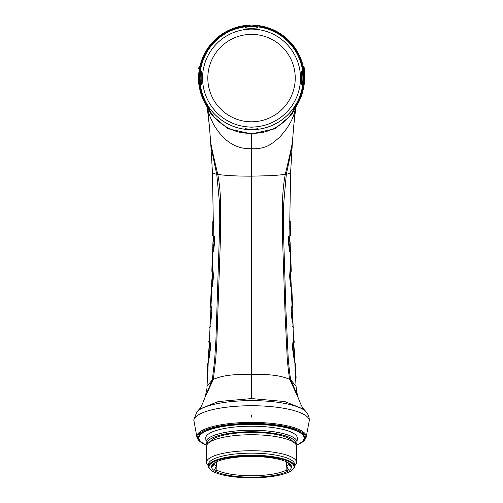 <?xml version="1.0" encoding="UTF-8"?>
<svg xmlns="http://www.w3.org/2000/svg" width="503" height="503" viewBox="0 0 503 503"><rect width="100%" height="100%" fill="white"/><g stroke="black" fill="none" stroke-linecap="round" stroke-linejoin="round"><path stroke-width="0.75" d="M259.473 27.112L259.473 26.169A52.519 52.519 0 0 0 252.858 25.578L252.858 25.15A52.953 52.953 0 0 1 295.066 108.227L294.771 108.799A2.647 0.679 -159.3 0 1 293.802 108.962C290.552 118.331 273.242 134.615 251.531 133.15C229.833 134.622 212.511 118.324 209.261 108.962L208.638 107.78A52.174 52.174 0 0 1 250.211 25.923M259.473 26.169L259.473 27.074M251.531 26.458A51.627 51.627 0 0 1 303.158 78.084A51.627 51.627 0 0 1 251.531 129.711A51.627 51.627 0 0 1 199.905 78.084A51.627 51.627 0 0 1 251.531 26.458A51.627 51.627 0 0 0 199.905 78.084A51.627 51.627 0 0 0 251.531 129.711A51.627 51.627 0 0 0 303.158 78.084A51.627 51.627 0 0 0 251.531 26.458A51.608 51.608 0 0 1 303.139 78.084A51.608 51.608 0 0 1 251.531 129.692A51.608 51.608 0 0 1 199.924 78.084A51.608 51.608 0 0 1 251.531 26.477L251.531 25.93L250.632 25.911M251.531 129.567C247.357 129.359 245.175 128.894 244.999 128.171L251.531 127.831L258.064 128.171C257.888 128.894 255.713 129.359 251.531 129.567M251.531 28.338L244.999 27.998C245.175 27.275 247.35 26.81 251.531 26.602C255.713 26.804 257.888 27.275 258.064 27.998L251.531 28.338M201.445 71.552C201.954 72.262 201.954 83.907 201.445 84.617C199.735 85.623 199.735 70.546 201.445 71.552M301.618 84.617C301.108 83.907 301.108 72.262 301.618 71.552C303.334 70.546 303.334 85.623 301.618 84.617M259.473 26.514A52.174 52.174 0 0 1 294.431 107.78L293.802 108.962M295.336 108.29L295.368 108.277A2.647 2.647 33.3 0 1 295.783 107.164L295.733 107.246A2.647 2.647 -146.6 0 1 295.745 107.227L295.066 108.227L294.431 107.78M295.186 108.057L291.52 114.854L275.16 128.693L251.531 133.924L251.531 398.565L218.22 401.564L199.219 409.266L196.799 412.02A56.015 14.499 180 0 1 251.531 400.608A56.015 14.499 0 0 1 306.264 412.02C308.578 414.887 309.559 417.911 309.207 421.093L306.088 437.503A54.689 14.153 180 0 0 251.531 422.382A54.689 14.153 0 0 0 196.975 437.503L193.793 419.873L196.799 412.02M207.726 108.29L207.752 108.252C208.431 112.634 210.229 117.721 213.146 123.512L214.026 125.102C223.747 141.4 236.247 149.272 251.531 148.712C258.504 149.02 264.408 147.819 269.237 145.116L272.991 142.77L279.064 137.753C288.552 127.674 293.972 117.84 295.318 108.252L295.267 109.05L295.368 108.264L294.771 108.799L291.558 114.797M289.942 41.636L290.816 42.579M291.608 43.478L292.331 44.327M292.972 45.119L295.104 47.992M295.362 48.37L295.569 48.684M293.381 129.981L295.368 108.277A2.647 2.647 33.3 0 1 295.783 107.164L295.707 107.277A2.647 2.647 33.5 0 0 295.318 108.252M207.205 107.051L209.367 126.083L207.695 108.264A2.647 2.647 146.7 0 0 207.286 107.164L207.997 108.227A52.953 52.953 0 0 1 250.211 25.15L250.211 25.905L250.211 25.15L248.394 25.225M207.752 108.252L207.355 107.277A2.647 2.647 146.5 0 1 207.752 108.252L209.261 108.962M207.884 108.057L208.003 108.227A52.953 52.953 0 0 1 250.211 25.15M213.121 41.636L212.253 42.579M211.455 43.478L211.141 43.849M210.097 45.119L207.965 47.992M207.708 48.37L207.494 48.684M301.297 96.18L301.454 95.74M301.611 95.281L301.769 94.828M301.919 94.369L302.058 93.923M302.196 93.483L302.322 93.061M302.441 92.659L302.548 92.269M302.649 91.904L302.737 91.565M302.806 91.301L303.183 89.748M300.951 97.092L300.781 97.544M300.599 97.984L300.423 98.425M300.241 98.846L300.071 99.248M299.574 100.349L299.423 100.669M298.6 102.348L299.046 101.455M299.436 100.644L299.587 100.323M300.084 99.223L300.26 98.814M300.436 98.387L300.618 97.947M300.794 97.5L300.97 97.06M302.429 63.472L302.297 63.026M302.158 62.561L302.014 62.102M301.869 61.643L301.718 61.196M301.574 60.762L301.423 60.347M301.284 59.951L301.146 59.574M301.008 59.222L300.882 58.889M300.781 58.637L300.178 57.166M300.549 58.046L300.788 58.65M300.895 58.92L301.02 59.253M301.159 59.612L301.297 59.989M301.442 60.385L301.586 60.806M301.737 61.247L301.882 61.699M302.033 62.152L302.171 62.605M302.693 64.422L302.812 64.887M302.932 65.352L303.039 65.811M303.146 66.251L303.24 66.685M303.334 67.094L303.416 67.49M303.485 67.861L303.554 68.207M303.869 70.049L303.749 69.307M303.548 68.175L303.479 67.83M303.403 67.452L303.322 67.062M303.234 66.648L303.133 66.214M303.026 65.761L302.919 65.296M302.8 64.837L302.68 64.378M304.372 81.511L304.397 81.084M304.447 79.964L304.466 79.367M198.698 81.549L198.899 83.85M198.911 83.963L198.666 81.09M198.616 79.964L198.597 79.367M199.735 67.106L199.804 66.767M200.075 65.604L199.502 66.44M199.792 66.824L199.641 67.54M202.891 57.166L202.558 57.958M202.206 58.838L202.074 59.172M201.942 59.53L201.797 59.907M201.653 60.316L201.502 60.744M201.351 61.19L201.194 61.649M201.049 62.114L200.904 62.579M200.766 63.038L200.634 63.485M200.634 63.491L200.502 63.963M200.37 64.434L200.244 64.912M200.125 65.39L200.012 65.855M199.905 66.314L199.81 66.748M199.722 67.169L199.634 67.565M199.565 67.943L199.496 68.295M199.414 68.729L199.245 69.728M200.037 65.755L200.137 65.346M201.458 95.306L201.288 94.797M201.15 94.375L200.993 93.879M200.508 92.238L200.615 92.615M199.886 89.748L200.081 90.59M200.313 91.508L200.401 91.854M200.735 93.03L200.867 93.464M201.621 95.759L201.942 96.645M202.118 97.104L202.294 97.563M202.476 98.016L202.659 98.462M202.841 98.896L203.023 99.311M203.199 99.701L203.363 100.072M203.526 100.424L203.677 100.745M204.117 101.65L204.47 102.348M254.48 25.213L252.858 25.15L252.858 25.905L251.072 25.917M289.822 41.51L286.867 38.649M284.623 36.75L283.434 35.82M283.208 35.65L282.611 35.216M282.139 34.877L280.687 33.883M277.279 31.815L276.078 31.167M275.506 30.872L273.764 30.023M273.431 29.872L272.022 29.256M270.274 28.558L269.96 28.445M268.52 27.929L266.772 27.376M265.024 26.879L261.541 26.087M259.8 25.785L256.323 25.351M294.45 47.068L294.148 46.653M294.11 46.609L293.023 45.182M292.922 45.056L292.457 44.484M292.306 44.302L291.916 43.836M291.3 43.12L290.602 42.34M283.365 35.77L282.975 35.48M282.592 35.197L282.208 34.927M281.837 34.663L281.473 34.411M281.127 34.173L280.793 33.953M279.945 33.405L278.587 32.569M286.635 38.442L286.301 38.146M252.858 25.578L252.858 25.905M251.531 133.15L251.531 133.924L227.922 128.699L211.549 114.854L207.997 108.227L208.638 107.78M207.997 108.227L211.518 114.81M210.443 139.432C210.072 140.727 212.48 152.202 217.673 173.856L217.786 174.434C226.243 175.61 237.491 176.188 251.531 176.157L272.714 175.635L285.283 174.434L285.39 173.856C290.577 152.239 292.985 140.765 292.62 139.432M292.463 141.349L290.633 172.189L289.778 221.062M292.463 141.412C292.627 143.682 290.577 154.622 286.32 174.245M290.627 172.032C290.803 172.919 289.363 173.654 286.308 174.245L283.396 207.041L283.378 228.645L285.924 310.282L288.125 356.338C288.471 362.066 289.778 375.068 290.665 379.438L297.757 396.169L296.607 391.428L296.034 386.122L290.747 379.891M209.367 126.083L209.682 129.981M217.786 174.434C219.409 182.885 220.377 192.875 220.698 204.394L220.603 233.82L216.78 343.008L215.762 358.809L213.347 379.375C222.559 375.622 229.972 374.395 251.531 374.219C273.085 374.395 280.404 375.603 289.715 379.375L298.342 398.055C300.637 404.324 302.473 408.059 303.85 409.266L284.843 401.564L251.531 398.565M213.347 379.375L204.727 398.055C202.426 404.324 200.59 408.059 199.219 409.266M306.264 412.02L303.85 409.266M285.276 174.434C283.428 184.079 282.422 195.736 282.265 209.399L282.68 242.025L285.1 314.62L287.163 356.96C287.477 362.116 288.735 374.54 289.715 379.375M297.977 397.106L297.757 396.169M290.703 271.425L290.3 257.448M292.608 306.729L292.124 307.849M292.08 306.861L291.489 292.884M289.879 235.989L289.753 222.012M293.783 342.593L293.959 345.989M293.771 342.298L293.079 328.321M295.594 377.728L294.871 363.751M290.753 286.402L289.646 276.801L289.917 271.815L290.024 271.4L290.577 271.89M289.489 250.966L288.313 241.365L288.741 236.385L288.892 235.97L289.439 236.46M292.262 321.838L291.086 312.231L291.356 307.251L291.457 306.836L292.01 307.32M293.827 357.268L292.463 347.667L292.859 342.688L292.991 342.273L293.545 342.757M205.086 397.106L212.316 379.884L214.649 360.173L215.944 339.544L219.754 223.162L219.566 203.432L216.749 174.245C212.486 154.616 210.443 143.669 210.606 141.412L210.6 141.349M213.285 221.062L212.436 172.177L210.606 141.412M205.312 396.169C208.211 383.519 206.412 389.096 207.035 386.122L212.316 379.891M212.442 172.032C212.26 172.919 213.7 173.654 216.755 174.245M212.36 271.425L212.763 257.448M210.99 306.861L211.581 292.884M210.461 306.729L210.939 307.849M213.19 235.989L213.316 222.012M209.298 342.298L209.99 328.321M209.279 342.593L209.11 345.989M207.469 377.728L208.198 363.751M212.31 286.402L213.423 276.801L213.146 271.815L213.046 271.4L212.492 271.89M213.58 250.966L214.75 241.365L214.322 236.385L214.171 235.97L213.63 236.46M210.801 321.838L211.977 312.231L211.706 307.251L211.606 306.836L211.053 307.32M209.242 357.268L210.606 347.667L210.204 342.688L210.072 342.273L209.518 342.757M292.645 326.711L293.13 326.579L292.79 316.236M294.444 362.147L294.928 362.015L294.808 355.388L294.11 348.881M290.005 255.838L290.495 255.719L290.143 242.597M211.97 291.275L211.486 291.149L211.801 279.725M210.424 326.711L209.94 326.579L210.273 316.236M208.619 362.147L208.141 362.015L208.255 355.388L208.959 348.881M213.065 255.838L212.568 255.719L212.926 242.597M212.819 256.838L212.235 257.549L211.845 271.048L212.235 257.549M211.845 271.048L211.87 270.677L212.404 270.815M210.474 306.478L211.046 292.979M213.41 221.408L212.794 222.125L212.675 235.624L212.794 222.125M212.675 235.624L212.719 235.247L213.266 235.385M212.7 230.644L212.687 231.833M208.783 341.908L208.814 341.543L209.349 341.688M208.267 363.147L207.664 363.845L206.966 377.344L207.664 363.845M206.966 377.344L207.022 376.973L207.563 377.124M213.146 271.815L212.373 272.513L211.845 286.012L212.813 277.109L212.373 272.513M211.845 286.012L212.599 285.792M214.322 236.385L213.492 237.083L212.958 243.704L213.121 250.576L214.133 241.673L213.492 237.083M213.121 250.576L213.907 250.362M211.706 307.251L210.933 307.943L210.342 321.442L211.291 314.438L210.933 307.943M210.342 321.442L211.115 321.228M210.204 342.688L209.38 343.379L208.638 351.899L208.795 356.872L209.908 349.868L209.38 343.379M208.795 356.872L209.638 356.665M290.244 256.838L290.828 257.549L291.224 271.048L290.828 257.549M291.224 271.048L291.193 270.677L290.659 270.815M292.595 306.478L292.023 292.979M289.659 221.408L290.269 222.125L290.394 235.624L290.269 222.125M290.363 230.644L290.376 231.833M290.394 235.624L290.344 235.247L289.797 235.385M294.28 341.908L294.249 341.543L293.721 341.688M294.802 363.147L295.406 363.845L296.097 377.344L295.406 363.845M296.097 377.344L296.047 376.973L295.506 377.124M289.917 271.815L290.696 272.513L291.218 286.012L290.256 277.109L290.696 272.513M291.218 286.012L290.464 285.792M288.741 236.385L289.571 237.083L290.105 243.704L289.948 250.576L288.936 241.673L289.571 237.083M289.948 250.576L289.156 250.362M291.356 307.251L292.136 307.943L292.721 321.442L291.778 314.438L292.136 307.943M292.721 321.442L291.954 321.228M292.859 342.688L293.689 343.379L294.431 351.899L294.268 356.872L293.155 349.868L293.689 343.379M294.268 356.872L293.425 356.665M205.746 438.333A45.804 11.852 0 0 1 251.531 426.204A45.804 11.852 180 0 1 297.323 438.333L296.965 442.282A45.446 11.764 180 0 0 251.531 430.241A45.446 11.764 0 0 0 206.098 442.282L205.746 438.333M292.08 440.647A41.699 10.789 180 0 0 251.531 432.379A41.699 10.789 180 0 0 210.99 440.647M208.512 465.816L208.173 465.495A45.006 11.651 180 0 1 206.526 462.376L206.526 446.394A45.006 11.651 0 0 1 208.173 443.275L211.361 440.307A41.699 10.789 0 0 1 251.531 432.404A41.699 10.789 0 0 1 291.709 440.307L294.896 443.275A45.006 11.651 0 0 1 296.544 446.394L296.544 462.376A45.006 11.651 180 0 1 294.896 465.495L294.557 465.816M208.173 443.275A45.006 11.651 0 0 1 251.531 434.743A45.006 11.651 0 0 1 294.896 443.275M206.526 462.376A45.006 11.651 0 0 1 251.531 450.726A45.006 11.651 0 0 1 296.544 462.376M210.594 469.802L210.084 469.324A43.025 11.135 0 0 1 208.512 466.338L208.512 464.294A43.025 11.135 0 0 1 251.531 453.159A43.025 11.135 0 0 1 294.557 464.294L294.557 466.338A43.025 11.135 0 0 1 292.985 469.324L292.469 469.802A42.491 10.997 0 0 1 251.531 477.85A42.491 10.997 0 0 1 210.594 469.802A42.491 10.997 0 0 1 209.041 466.853A42.491 10.997 0 0 1 251.531 455.856A42.491 10.997 0 0 1 294.029 466.853A42.491 10.997 0 0 1 292.469 469.802M208.512 466.338A43.025 11.135 0 0 1 251.531 455.209A43.025 11.135 0 0 1 294.557 466.338M213.649 463.546A38.788 10.041 180 0 0 213.014 464.52L211.662 466.105A2.647 0.685 180 0 0 211.185 466.495A2.647 0.685 180 0 0 211.556 466.847L214.8 464.37A36.801 9.526 180 0 0 216.24 466.482L216.24 461.993M216.284 461.968L216.284 466.602L213.976 470.393A39.976 10.349 0 0 1 211.556 466.847M213.976 470.393A2.647 0.685 180 0 0 213.926 470.525A2.647 0.685 180 0 0 215.051 471.085A39.976 10.349 180 0 0 251.531 477.196A39.976 10.349 180 0 0 288.012 471.085A2.647 0.685 180 0 0 289.137 470.525A2.647 0.685 180 0 0 289.093 470.393L286.779 466.602L286.779 461.968M286.823 461.993L286.823 466.482A36.801 9.526 180 0 0 288.263 464.37L291.514 466.847A39.976 10.349 0 0 1 289.093 470.393M291.514 466.847A2.647 0.685 180 0 0 291.885 466.495A2.647 0.685 180 0 0 291.407 466.105L290.049 464.52A38.788 10.041 180 0 0 289.414 463.546M211.662 466.105A39.976 10.349 0 0 1 213.014 464.08A39.976 10.349 0 0 1 251.531 456.504A39.976 10.349 0 0 1 290.049 464.08A39.976 10.349 0 0 1 291.407 466.105M287.062 467.256L287.062 470.525L288.012 471.085M287.062 470.525L286.163 470.223A38.788 10.041 180 0 1 251.531 475.737A38.788 10.041 180 0 1 216.9 470.223L215.051 471.085M208.613 47.075L208.915 46.66M208.94 46.622L209.738 45.572M209.751 45.559L210.021 45.213M210.135 45.069L210.6 44.497M211.763 43.126L212.461 42.346M213.241 41.51L216.284 38.568M217.434 37.574L218.258 36.895M218.629 36.6L222.829 33.588M226.451 31.45L228.293 30.507M228.783 30.268L230.116 29.658M230.594 29.451L231.946 28.891M233.782 28.199L235.618 27.583M236.347 27.357L237.454 27.043M239.283 26.571L241.107 26.169M242.93 25.835L244.559 25.596M244.754 25.571L246.577 25.364M224.476 32.569L223.734 33.016M217.415 37.593L217.044 37.901M216.692 38.209L216.353 38.511M216.372 38.492L216.718 38.19M304.057 84.787L304.749 82.932L304.749 75.551C304.749 66.692 304.749 66.692 304.749 75.551C304.749 84.718 304.749 84.718 304.749 75.551L304.529 75.456C303.41 63.749 303.41 63.749 304.529 75.456C304.302 87.038 304.302 87.038 304.529 75.456L304.46 76.418M304.749 69.345L304.749 81.524L304.749 69.345M198.32 75.551C198.32 66.692 198.32 66.692 198.32 75.551C198.32 84.718 198.32 84.718 198.32 75.551L198.54 75.456C199.66 63.749 199.66 63.749 198.54 75.456C198.76 87.038 198.76 87.038 198.54 75.456L198.61 76.418M198.32 81.392L198.32 76.626M251.531 29.117A48.967 48.967 0 0 0 202.564 78.084A48.967 48.967 0 0 0 251.531 127.052A48.967 48.967 0 0 0 300.498 78.084A48.967 48.967 0 0 0 251.531 29.117M251.531 34.374A43.711 43.711 0 0 1 295.242 78.084A43.711 43.711 0 0 1 251.531 121.795A43.711 43.711 0 0 1 207.821 78.084A43.711 43.711 0 0 1 251.531 34.374M286.213 174.824A1.056 0.478 10.1 0 1 285.264 174.528M290.665 379.438L289.759 379.627M251.531 417.069L251.531 415M216.856 174.824A1.056 0.478 169.9 0 0 217.805 174.528M212.398 379.438L213.303 379.627M292.532 320.097L293.035 319.958M294.312 355.533L294.808 355.388M290.036 249.224L290.545 249.098M290.105 246.923L290.514 247.199M212.027 284.66L211.524 284.528M210.531 320.097L210.034 319.958M208.758 355.533L208.255 355.388M212.958 246.923L212.555 247.199M213.027 249.224L212.518 249.098M212.813 261.824L212.247 262.157M212.738 264.201L212.191 264.056M211.618 292.274L211.065 292.608M211.505 297.254L210.939 297.587M211.405 299.637L210.864 299.486M211.021 306.252L210.493 306.107M213.586 226.388L213.014 226.727M213.555 228.764L212.995 228.626M210.034 327.711L209.481 328.044M209.902 332.69L209.336 333.017M209.789 335.073L209.242 334.916M208.192 368.127L207.613 368.447M208.079 370.51L207.519 370.346M213.423 276.801L212.813 277.109M213.322 279.178L212.731 279.008M214.75 241.365L214.133 241.673M214.668 243.741L214.071 243.565M211.977 312.231L211.367 312.545M211.882 314.614L211.291 314.438M210.606 347.667L209.977 347.975M210.518 350.05L209.908 349.868M290.325 264.201L290.879 264.056M290.256 261.824L290.816 262.157M291.451 292.274L291.998 292.608M292.042 306.252L292.57 306.107M291.665 299.637L292.205 299.486M291.564 297.254L292.124 297.587M289.508 228.764L290.074 228.626M289.483 226.388L290.049 226.727M293.035 327.711L293.589 328.044M293.28 335.073L293.821 334.916M293.167 332.69L293.733 333.017M294.991 370.51L295.544 370.346M294.877 368.127L295.456 368.447M289.741 279.178L290.332 279.008M289.646 276.801L290.256 277.109M288.395 243.741L288.999 243.565M288.313 241.365L288.936 241.673M291.18 314.614L291.778 314.438M291.086 312.231L291.702 312.545M292.545 350.05L293.155 349.868M292.463 347.667L293.086 347.975M193.856 421.093A57.7 14.933 180 0 1 251.531 405.739A57.7 14.933 0 0 1 309.207 421.093M306.088 437.503C304.057 442.332 299.034 443.91 298.512 444.256A54.035 13.983 180 0 0 251.531 423.356A54.035 13.983 0 0 0 204.558 444.256C204.042 443.91 199.012 442.332 196.975 437.503M298.512 444.256L296.311 445.218A53.186 13.763 0 0 0 297.77 444.589A53.186 13.763 0 0 0 251.531 424.023A53.186 13.763 180 0 0 205.293 444.589A53.186 13.763 180 0 0 206.758 445.218L204.558 444.256M206.808 445.092A52.576 13.606 180 0 1 205.614 431.316A52.576 13.606 180 0 1 251.531 424.337A52.576 13.606 0 0 1 297.449 431.316A52.576 13.606 0 0 1 296.261 445.092M207.513 443.967A44.126 11.418 0 0 1 251.531 431.75A44.126 11.418 180 0 1 295.55 443.967M213.769 463.458L213.769 465.061M289.294 465.061L289.294 463.458M288.263 464.37L288.263 462.766M286.163 461.685L286.163 470.223M216.9 461.685L216.9 470.223M216.007 467.256L216.007 470.525M214.8 462.766L214.8 464.37M293.721 125.882L292.595 139.796M295.368 108.264L295.77 107.183M295.676 107.328L295.902 106.988M293.702 126.083L295.858 107.051M209.349 125.882L210.468 139.796M296.034 386.122L295.619 378.137M290.275 256.436L290.08 247.57M289.98 241.943L289.898 236.379M290.721 271.846L290.765 273.349M291.218 285.993L291.444 291.853L291.998 292.356M292.733 321.071L293.029 327.29L293.582 327.786M294.374 354.213L294.821 362.738M207.035 386.122L207.443 378.137M212.788 256.436L212.983 247.57M213.09 241.943L213.165 236.379M211.838 271.299L212.348 271.853L212.297 273.349M211.845 285.993L211.618 291.853M210.336 321.071L210.04 327.29L209.487 327.786M208.688 354.213L208.248 362.738M289.917 256.87L290.445 256.341M290.212 241.974L289.69 241.44M211.53 291.765L212.046 292.306M212.851 241.974L213.373 241.44M213.146 256.87L212.624 256.341M212.266 256.926L212.813 256.417M211.071 292.356L211.625 291.853M211.053 292.759L210.461 306.698M212.832 221.502L213.366 220.98M212.681 235.876L213.197 236.416M208.776 342.166L209.273 342.719M207.708 363.223L208.267 362.72M206.966 377.596L207.462 378.155M211.882 286.257L212.367 286.817M213.159 250.821L213.643 251.381M210.38 321.687L210.858 322.253M208.846 357.117L209.317 357.677M290.256 256.417L290.797 256.926M290.715 271.853L291.224 271.299M292.601 306.698L292.017 292.759M289.697 220.98L290.231 221.502M289.866 236.416L290.382 235.876M293.79 342.719L294.293 342.166M294.802 362.72L295.355 363.223M295.607 378.155L296.104 377.596M290.703 286.817L291.187 286.257M289.42 251.381L289.904 250.821M292.205 322.253L292.683 321.687M293.752 357.677L294.224 357.117M206.098 442.282L207.016 444.671M296.965 442.282L296.047 444.671M304.749 68.609L302.995 65.61M303.73 69.188L303.649 68.71M303.391 67.377L303.133 66.189M304.064 84.718L304.485 77.82M198.32 82.932L199.006 84.787M198.999 84.718L198.584 77.82M199.515 66.396L198.32 68.609"/></g></svg>
